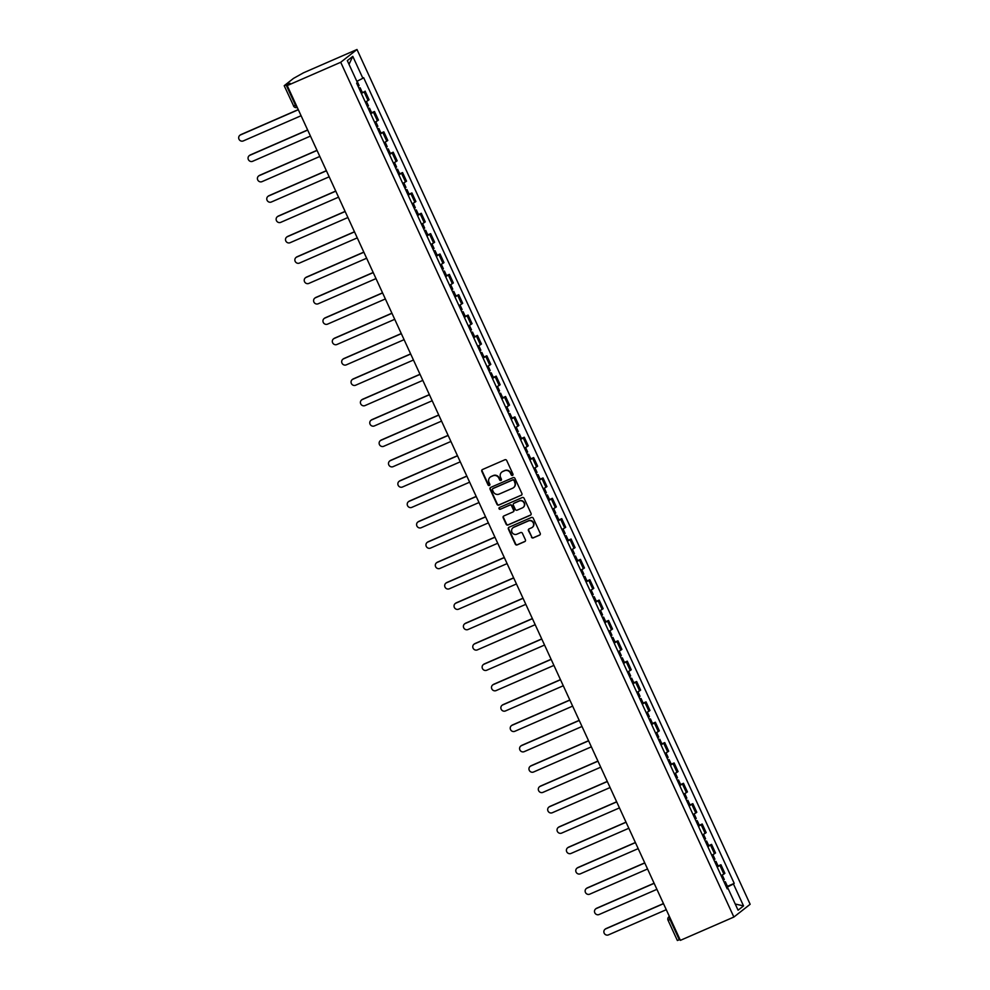 <?xml version="1.0" encoding="UTF-8"?>
<svg xmlns="http://www.w3.org/2000/svg" width="990" height="990" viewBox="0 0 990 990"><rect width="100%" height="100%" fill="white"/><g stroke="black" fill="none" stroke-linecap="round" stroke-linejoin="round"><path stroke-width="1.49" d="M512.511 475.398A0.99 0.953 -128.1 0 0 512.968 474.123L506.719 460.511A1.411 1.349 -128.1 0 0 504.875 459.768L482.476 469.532A1.411 1.349 -128.1 0 0 481.821 471.351L488.082 484.964A0.99 0.953 -128.1 0 0 489.567 485.36A0.99 0.953 -128.1 0 0 489.827 484.197L489.023 482.439A4.517 4.331 -128.1 0 1 491.114 476.611L492.983 475.794A4.517 4.331 -128.1 0 1 498.849 478.158L499.653 479.915A0.99 0.953 -128.1 0 0 501.138 480.323A0.99 0.953 -128.1 0 0 501.398 479.16L500.594 477.403A4.517 4.331 -128.1 0 1 502.685 471.562L504.554 470.757A4.517 4.331 -128.1 0 1 510.419 473.121L511.236 474.878A0.99 0.953 -128.1 0 0 512.511 475.398M501.942 471.983A4.517 4.331 -128.1 0 1 503.007 471.314L504.875 470.498A4.517 4.331 -128.1 0 1 510.741 472.861L511.558 474.618A0.99 0.953 -128.1 0 0 512.857 475.126M482.365 469.582A1.411 1.349 -128.1 0 0 482.155 471.092L488.417 484.704A0.99 0.953 -128.1 0 0 489.716 485.211M490.372 477.019A4.517 4.331 -128.1 0 1 491.436 476.351L493.305 475.534A4.517 4.331 -128.1 0 1 499.17 477.898L499.987 479.667A0.99 0.953 -128.1 0 0 501.286 480.175M531.432 537.149A1.411 1.349 -128.1 0 0 533.264 537.892L539.55 535.157A1.411 1.349 -128.1 0 0 540.206 533.325L533.251 518.216A1.411 1.349 -128.1 0 0 531.42 517.473L509.021 527.237A1.411 1.349 -128.1 0 0 508.365 529.056L515.32 544.178A1.411 1.349 -128.1 0 0 517.151 544.908L524.75 541.604A1.411 1.349 -128.1 0 0 525.405 539.785L522.423 533.313A1.411 1.349 -128.1 0 0 520.591 532.571L516.83 534.216A3.787 3.626 -128.1 0 1 512.919 527.818A3.787 3.626 -128.1 0 1 513.674 527.361L528.425 520.938A3.787 3.626 -128.1 0 1 532.335 527.336A3.787 3.626 -128.1 0 1 531.568 527.794L529.118 528.858A1.411 1.349 -128.1 0 0 528.462 530.677L531.766 536.902A1.411 1.349 -128.1 0 0 533.598 537.632L539.872 534.897A1.411 1.349 -128.1 0 0 539.983 534.847M733.875 917.049L680.377 940.351L287.224 85.585L340.721 62.271L733.875 917.049L750.148 904.278L356.994 49.5L303.497 72.802L293.498 78.396L284.291 85.623L286.172 85.029L295.478 105.262A2.883 0.804 66.5 0 0 297.26 107.403A2.883 2.883 0 0 1 293.51 105.955L296.134 104.965M521.235 495.322A1.411 1.349 -128.1 0 0 521.879 493.49L514.936 478.38A1.411 1.349 -128.1 0 0 513.105 477.638L490.706 487.402A1.411 1.349 -128.1 0 0 490.05 489.221L496.992 504.331A1.411 1.349 -128.1 0 0 498.836 505.073L521.557 495.062A1.411 1.349 -128.1 0 0 521.668 495M524.094 498.292L531.048 513.414A1.411 1.349 -128.1 0 1 530.393 515.233L507.994 524.997A1.411 1.349 -128.1 0 1 506.162 524.255L503.18 517.782A1.411 1.349 -128.1 0 1 503.836 515.963L512.919 512.003A1.411 1.349 -128.1 0 0 513.575 510.184L511.607 505.89A1.411 1.349 -128.1 0 0 509.776 505.147L500.309 509.268A0.99 0.953 -128.1 0 1 499.294 507.598A0.99 0.953 -128.1 0 1 499.492 507.474L522.262 497.562A1.411 1.349 -128.1 0 1 524.094 498.292M679.982 939.522L677.358 940.5L668.052 920.267L670.02 919.586L679.326 939.807M287.224 85.585L290.095 83.321L286.172 85.029M340.721 62.271L356.994 49.5M365.347 102.081L368.082 100.522L364.122 91.909L361.375 93.468M364.122 91.909L362.253 92.379M368.082 100.522L369.072 99.742L365.112 91.13M371.621 112.736L374.48 111.486L370.743 113.825M374.703 122.438L378.44 120.099L374.48 111.486M380.977 133.093L383.835 131.843L380.111 134.182M384.071 142.795L387.795 140.456L383.835 131.843M390.345 153.45L393.203 152.2L389.466 154.551M393.426 163.164L397.163 160.813L393.203 152.2M399.713 173.807L402.559 172.569L398.834 174.908M402.794 183.521L406.531 181.182L402.559 172.569M409.068 194.164L411.927 192.926L408.202 195.265M412.162 203.878L415.887 201.539L411.927 192.926M418.436 214.521L421.295 213.283L417.557 215.622M421.517 224.235L425.255 221.896L421.295 213.283M427.804 234.878L430.65 233.64L426.925 235.979M430.885 244.592L434.622 242.253L430.65 233.64M437.159 255.234L440.018 253.997L436.293 256.336M440.253 264.949L443.978 262.61L440.018 253.997M446.527 275.604L449.386 274.354L445.649 276.693M449.608 285.306L453.346 282.967L449.386 274.354M455.895 295.961L458.741 294.711L455.016 297.05M458.976 305.663L462.714 303.324L458.741 294.711M465.25 316.317L468.109 315.067L464.384 317.406M468.344 326.019L472.069 323.68L468.109 315.067M474.618 336.674L477.477 335.424L473.74 337.763M477.7 346.376L481.437 344.037L477.477 335.424M483.986 357.031L486.832 355.781L483.108 358.12M487.068 366.733L490.805 364.394L486.832 355.781M493.342 377.388L496.2 376.138L492.476 378.489M496.436 387.102L500.16 384.751L496.2 376.138M502.71 397.745L505.568 396.507L501.831 398.846M505.791 407.459L509.528 405.12L505.568 396.507M512.077 418.102L514.924 416.864L511.199 419.203M515.159 427.816L518.896 425.477L514.924 416.864M521.433 438.459L524.292 437.221L520.567 439.56M524.527 448.173L528.252 445.834L524.292 437.221M530.801 458.815L533.659 457.578L529.922 459.917M533.882 468.53L537.62 466.191L533.659 457.578M540.169 479.172L543.015 477.935L539.29 480.274M543.25 488.887L546.975 486.548L543.015 477.935M549.524 499.542L552.383 498.292L548.658 500.631M552.618 509.244L556.343 506.905L552.383 498.292M558.892 519.899L561.751 518.649L558.014 520.988M561.974 529.601L565.711 527.262L561.751 518.649M568.26 540.255L571.106 539.005L567.381 541.344M571.341 549.957L575.066 547.619L571.106 539.005M577.615 560.612L580.474 559.362L576.749 561.701M580.709 570.314L584.434 567.975L580.474 559.362M586.983 580.969L589.842 579.719L586.105 582.058M590.065 590.671L593.802 588.332L589.842 579.719M596.339 601.326L599.197 600.076L595.473 602.427M599.433 611.04L603.158 608.689L599.197 600.076M605.707 621.683L608.565 620.445L604.828 622.784M608.8 631.397L612.525 629.058L608.565 620.445M615.075 642.04L617.933 640.802L614.196 643.141M618.156 651.754L621.893 649.415L617.933 640.802M624.43 662.397L627.289 661.159L623.564 663.498M627.524 672.111L631.249 669.772L627.289 661.159M633.798 682.754L636.657 681.516L632.919 683.855M636.892 692.468L640.617 690.129L636.657 681.516M643.166 703.11L646.024 701.873L642.287 704.212M646.247 712.825L649.985 710.486L646.024 701.873M652.521 723.48L655.38 722.23L651.655 724.569M655.615 733.182L659.34 730.843L655.38 722.23M661.889 743.837L664.748 742.587L661.011 744.926M664.983 753.538L668.708 751.2L664.748 742.587M671.257 764.193L674.116 762.943L670.379 765.282M674.338 773.895L678.076 771.557L674.116 762.943M680.613 784.55L683.471 783.3L679.746 785.639M683.706 794.252L687.431 791.913L683.471 783.3M689.981 804.907L692.839 803.657L689.102 805.996M693.074 814.609L696.799 812.27L692.839 803.657M699.348 825.264L702.207 824.014L698.47 826.365M702.43 834.978L706.167 832.627L702.207 824.014M708.704 845.621L711.562 844.383L707.838 846.722M711.798 855.335L715.523 852.996L711.562 844.383M718.072 865.978L720.93 864.74L717.193 867.079M721.166 875.692L724.89 873.353L720.93 864.74M726.573 887.473L733.454 883.983L743.54 905.912L738.07 910.194L727.984 888.278L727.229 888.871L356.635 83.172L357.402 82.566L347.317 60.638L352.786 56.356L362.872 78.272L356.833 81.341M733.454 883.983L734.221 883.377L363.639 77.678L362.872 78.272M727.44 886.335L734.221 883.377M727.984 888.278L727.081 888.562M352.786 56.356L349.025 64.35M735.236 904.019L743.54 905.912M490.595 487.451A1.411 1.349 -128.1 0 0 490.372 488.961L497.327 504.083A1.411 1.349 -128.1 0 0 499.158 504.813L521.557 495.062M513.835 480.546A0.99 0.953 -128.1 0 0 512.56 480.026L492.896 488.59A0.99 0.953 -128.1 0 0 492.438 489.864L493.292 491.733A4.517 4.331 -128.1 0 0 499.158 494.097L512.597 488.231A4.517 4.331 -128.1 0 0 514.689 482.402L514.169 480.286A0.99 0.953 -128.1 0 0 512.882 479.779L512.56 480.026M492.871 488.602A0.99 0.953 -128.1 0 1 493.218 488.342L512.882 479.779M513.662 487.563A4.517 4.331 -128.1 0 0 515.023 482.142L514.689 482.402M514.169 480.286L515.023 482.142M503.724 516.013A1.411 1.349 -128.1 0 0 503.514 517.535L506.484 523.995A1.411 1.349 -128.1 0 0 508.315 524.737L530.714 514.973A1.411 1.349 -128.1 0 0 530.826 514.924M513.365 511.694A1.411 1.349 -128.1 0 0 513.909 509.924L511.929 505.63A1.411 1.349 -128.1 0 0 510.098 504.9L500.309 509.268M499.467 507.486A0.99 0.953 -128.1 0 0 500.643 509.021M522.349 507.895A3.787 3.626 -128.1 0 0 523.883 502.611A3.787 3.626 -128.1 0 0 519.193 501.039L513.996 503.304A1.411 1.349 -128.1 0 0 513.352 505.135L515.32 509.417A1.411 1.349 -128.1 0 0 517.151 510.159L522.349 507.895M523.264 507.313A3.787 3.626 -128.1 0 0 519.527 500.792L519.193 501.039M513.897 503.365A1.411 1.349 -128.1 0 1 514.33 503.056L519.527 500.792M529.007 528.92A1.411 1.349 -128.1 0 0 528.784 530.43L531.766 536.902M532.484 527.2A3.787 3.626 -128.1 0 0 528.747 520.678L528.425 520.938M513.08 527.695A3.787 3.626 -128.1 0 1 513.996 527.101L528.747 520.678M508.91 527.286A1.411 1.349 -128.1 0 0 508.699 528.796L515.642 543.918A1.411 1.349 -128.1 0 0 517.485 544.661L525.071 541.344A1.411 1.349 -128.1 0 0 525.183 541.295M359.085 88.494L360.15 87.788L358.925 88.147M361.251 93.184L362.303 92.491L360.15 87.788M298.324 109.729L240.521 134.912A3.317 3.168 -128.1 0 0 239.172 139.541A3.317 3.168 -128.1 0 0 243.28 140.927L301.084 115.731M358.071 86.266L359.123 85.573L357.118 81.192M239.852 135.308L240.273 134.987A3.317 3.168 51.9 0 1 240.941 134.591L298.275 109.605M368.453 108.85L369.505 108.145L368.292 108.504M370.607 113.541L371.671 112.848L369.505 108.145M307.692 130.086L249.888 155.282A3.317 3.168 -128.1 0 0 248.54 159.897A3.317 3.168 -128.1 0 0 252.648 161.283L310.452 136.088M367.426 106.623L368.49 105.93L366.449 101.5M249.22 155.678L249.641 155.343A3.317 3.168 51.9 0 1 250.309 154.947L307.63 129.962M377.821 129.207L378.873 128.514L377.66 128.861M379.974 133.898L381.039 133.204L378.873 128.514M317.06 150.443L259.244 175.638A3.317 3.168 -128.1 0 0 257.907 180.267A3.317 3.168 -128.1 0 0 262.004 181.64L319.82 156.457M376.794 126.992L377.858 126.287L375.816 121.857M258.588 176.034L259.009 175.7A3.317 3.168 51.9 0 1 259.665 175.304L316.998 150.332M387.177 149.564L388.241 148.871L387.016 149.218M389.342 154.267L390.394 153.561L388.241 148.871M326.415 170.812L268.612 195.995A3.317 3.168 -128.1 0 0 267.263 200.624A3.317 3.168 -128.1 0 0 271.371 201.997L329.175 176.814M386.162 147.349L387.214 146.644L385.184 142.226M267.944 196.391L268.364 196.057A3.317 3.168 51.9 0 1 269.033 195.661L326.366 170.688M396.545 169.921L397.596 169.228L396.384 169.575M398.698 174.624L399.762 173.918L397.596 169.228M335.783 191.169L277.98 216.352A3.317 3.168 -128.1 0 0 276.631 220.98A3.317 3.168 -128.1 0 0 280.739 222.354L338.543 197.171M395.517 167.706L396.582 167.001L394.54 162.583M277.311 216.748L277.732 216.414A3.317 3.168 51.9 0 1 278.4 216.018L335.721 191.045M405.9 190.278L406.964 189.585L405.752 189.931M408.066 194.981L409.13 194.275L406.964 189.585M345.151 211.526L287.335 236.709A3.317 3.168 -128.1 0 0 285.999 241.337A3.317 3.168 -128.1 0 0 290.095 242.711L347.911 217.528M404.885 188.063L405.95 187.37L403.908 182.94M286.679 237.105L287.1 236.771A3.317 3.168 51.9 0 1 287.756 236.375L345.089 211.402M415.268 210.635L416.332 209.942L415.107 210.288M417.433 215.337L418.485 214.644L416.332 209.942M354.507 231.883L296.703 257.066A3.317 3.168 -128.1 0 0 295.354 261.694A3.317 3.168 -128.1 0 0 299.463 263.068L357.266 237.885M414.253 208.42L415.305 207.727L413.275 203.297M296.035 257.462L296.456 257.128A3.317 3.168 51.9 0 1 297.124 256.732L354.457 231.759M424.636 230.992L425.688 230.299L424.475 230.645M426.789 235.694L427.853 235.001L425.688 230.299M363.875 252.24L306.071 277.423A3.317 3.168 -128.1 0 0 304.722 282.051A3.317 3.168 -128.1 0 0 308.831 283.425L366.634 258.242M423.609 228.777L424.673 228.084L422.631 223.653M305.403 277.819L305.823 277.485A3.317 3.168 51.9 0 1 306.492 277.089L363.813 252.116M433.991 251.349L435.055 250.656L433.843 251.002M436.157 256.051L437.221 255.358L435.055 250.656M373.242 272.596L315.426 297.78A3.317 3.168 -128.1 0 0 314.09 302.408A3.317 3.168 -128.1 0 0 318.186 303.781L376.002 278.598M432.976 249.133L434.041 248.44L431.999 244.01M314.771 298.176L315.191 297.841A3.317 3.168 51.9 0 1 315.847 297.446L373.18 272.473M443.359 271.706L444.423 271.012L443.198 271.371M445.525 276.408L446.577 275.715L444.423 271.012M382.598 292.953L324.794 318.137A3.317 3.168 -128.1 0 0 323.445 322.765A3.317 3.168 -128.1 0 0 327.554 324.138L385.357 298.955M442.344 269.49L443.396 268.797L441.367 264.367M324.126 318.532L324.547 318.198A3.317 3.168 51.9 0 1 325.215 317.802L382.548 292.83M452.727 292.075L453.779 291.369L452.566 291.728M454.88 296.765L455.945 296.072L453.779 291.369M391.966 313.31L334.162 338.493A3.317 3.168 -128.1 0 0 332.813 343.122A3.317 3.168 -128.1 0 0 336.922 344.495L394.725 319.312M451.7 289.847L452.764 289.154L450.722 284.724M333.494 338.889L333.915 338.568A3.317 3.168 51.9 0 1 334.583 338.159L391.904 313.187M462.082 312.432L463.147 311.726L461.934 312.085M464.248 317.122L465.312 316.429L463.147 311.726M401.334 333.667L343.518 358.85A3.317 3.168 -128.1 0 0 342.169 363.479A3.317 3.168 -128.1 0 0 346.277 364.864L404.093 339.669M461.068 310.204L462.12 309.511L460.09 305.081M342.849 359.246L343.282 358.925A3.317 3.168 51.9 0 1 343.938 358.529L401.272 333.543M471.45 332.789L472.515 332.083L471.289 332.442M473.616 337.479L474.668 336.786L472.515 332.083M410.689 354.024L352.886 379.22A3.317 3.168 -128.1 0 0 351.537 383.848A3.317 3.168 -128.1 0 0 355.645 385.221L413.449 360.026M470.436 330.561L471.488 329.868L469.458 325.438M352.217 379.615L352.638 379.281A3.317 3.168 51.9 0 1 353.306 378.885L410.64 353.9M480.818 353.145L481.87 352.452L480.657 352.799M482.971 357.836L484.036 357.143L481.87 352.452M420.057 374.381L362.253 399.576A3.317 3.168 -128.1 0 0 360.904 404.205A3.317 3.168 -128.1 0 0 365.013 405.578L422.817 380.395M479.791 350.93L480.855 350.225L478.814 345.795M361.585 399.972L362.006 399.638A3.317 3.168 51.9 0 1 362.674 399.242L419.995 374.269M490.174 373.502L491.238 372.809L490.025 373.156M492.339 378.205L493.404 377.499L491.238 372.809M429.425 394.75L371.609 419.933A3.317 3.168 -128.1 0 0 370.26 424.562A3.317 3.168 -128.1 0 0 374.368 425.935L432.185 400.752M489.159 371.287L490.211 370.582L488.181 366.164M370.941 420.329L371.374 419.995A3.317 3.168 51.9 0 1 372.03 419.599L429.363 394.626M499.542 393.859L500.606 393.166L499.381 393.513M501.707 398.562L502.759 397.856L500.606 393.166M438.78 415.107L380.977 440.29A3.317 3.168 -128.1 0 0 379.628 444.918A3.317 3.168 -128.1 0 0 383.736 446.292L441.54 421.109M498.527 391.644L499.579 390.939L497.549 386.521M380.308 440.686L380.729 440.352A3.317 3.168 51.9 0 1 381.397 439.956L438.731 414.983M508.91 414.216L509.961 413.523L508.749 413.87M511.063 418.918L512.127 418.213L509.961 413.523M448.148 435.464L390.332 460.647A3.317 3.168 -128.1 0 0 388.996 465.275A3.317 3.168 -128.1 0 0 393.104 466.649L450.908 441.466M507.882 412.001L508.947 411.308L506.905 406.878M389.676 461.043L390.097 460.709A3.317 3.168 51.9 0 1 390.765 460.313L448.086 435.34M518.265 434.573L519.329 433.88L518.116 434.226M520.431 439.275L521.482 438.582L519.329 433.88M457.516 455.821L399.7 481.004A3.317 3.168 -128.1 0 0 398.351 485.632A3.317 3.168 -128.1 0 0 402.46 487.006L460.276 461.823M517.25 432.358L518.302 431.665L516.273 427.235M399.032 481.4L399.465 481.066A3.317 3.168 51.9 0 1 400.121 480.67L457.454 455.697M527.633 454.93L528.697 454.237L527.472 454.583M529.798 459.632L530.85 458.939L528.697 454.237M466.872 476.178L409.068 501.361A3.317 3.168 -128.1 0 0 407.719 505.989A3.317 3.168 -128.1 0 0 411.828 507.363L469.631 482.18M526.618 452.715L527.67 452.022L525.64 447.591M408.4 501.757L408.821 501.423A3.317 3.168 51.9 0 1 409.489 501.027L466.822 476.054M537.001 475.287L538.053 474.594L536.84 474.94M539.154 479.989L540.218 479.296L538.053 474.594M476.239 496.535L418.424 521.718A3.317 3.168 -128.1 0 0 417.087 526.346A3.317 3.168 -128.1 0 0 421.196 527.72L478.999 502.536M535.974 473.071L537.038 472.379L534.996 467.948M417.768 522.114L418.188 521.779A3.317 3.168 51.9 0 1 418.857 521.384L476.178 496.411M546.356 495.644L547.421 494.95L546.208 495.309M548.522 500.346L549.574 499.653L547.421 494.95M485.607 516.891L427.791 542.075A3.317 3.168 -128.1 0 0 426.443 546.703A3.317 3.168 -128.1 0 0 430.551 548.076L488.367 522.893M545.341 493.428L546.393 492.735L544.364 488.305M427.123 542.471L427.556 542.136A3.317 3.168 51.9 0 1 428.212 541.74L485.546 516.768M555.724 516.013L556.788 515.307L555.563 515.666M557.89 520.703L558.942 520.01L556.788 515.307M494.963 537.248L437.159 562.431A3.317 3.168 -128.1 0 0 435.81 567.06A3.317 3.168 -128.1 0 0 439.919 568.433L497.723 543.25M554.709 513.785L555.761 513.092L553.719 508.662M436.491 562.827L436.912 562.506A3.317 3.168 51.9 0 1 437.58 562.11L494.913 537.125M565.092 536.37L566.144 535.664L564.931 536.023M567.245 541.06L568.31 540.367L566.144 535.664M504.331 557.605L446.515 582.788A3.317 3.168 -128.1 0 0 445.178 587.417A3.317 3.168 -128.1 0 0 449.287 588.803L507.09 563.607M564.065 534.142L565.129 533.449L563.087 529.019M445.859 583.184L446.28 582.863A3.317 3.168 51.9 0 1 446.948 582.466L504.269 557.481M574.447 556.726L575.512 556.021L574.299 556.38M576.613 561.417L577.665 560.724L575.512 556.021M513.686 577.962L455.883 603.158A3.317 3.168 -128.1 0 0 454.534 607.786A3.317 3.168 -128.1 0 0 458.642 609.159L516.458 583.964M573.433 554.499L574.485 553.806L572.455 549.376M455.214 603.554L455.647 603.219A3.317 3.168 51.9 0 1 456.303 602.823L513.637 577.838M583.815 577.083L584.867 576.39L583.654 576.737M585.981 581.774L587.033 581.081L584.867 576.39M523.054 598.319L465.25 623.514A3.317 3.168 -128.1 0 0 463.902 628.143A3.317 3.168 -128.1 0 0 468.01 629.516L525.814 604.333M582.801 574.868L583.853 574.163L581.811 569.733M464.582 623.91L465.003 623.576A3.317 3.168 51.9 0 1 465.671 623.18L523.005 598.207M593.183 597.44L594.235 596.747L593.022 597.094M595.337 602.143L596.401 601.437L594.235 596.747M532.422 618.688L474.606 643.871A3.317 3.168 -128.1 0 0 473.269 648.5A3.317 3.168 -128.1 0 0 477.378 649.873L535.182 624.69M592.156 595.225L593.22 594.52L591.179 590.102M473.95 644.267L474.371 643.933A3.317 3.168 51.9 0 1 475.039 643.537L532.36 618.564M602.539 617.797L603.603 617.104L602.378 617.451M604.704 622.5L605.756 621.794L603.603 617.104M541.778 639.045L483.974 664.228A3.317 3.168 -128.1 0 0 482.625 668.856A3.317 3.168 -128.1 0 0 486.733 670.23L544.55 645.047M601.524 615.582L602.576 614.877L600.546 610.459M483.306 664.624L483.739 664.29A3.317 3.168 51.9 0 1 484.395 663.894L541.728 638.921M611.907 638.154L612.958 637.461L611.746 637.808M614.072 642.857L615.124 642.163L612.958 637.461M551.145 659.402L493.342 684.585A3.317 3.168 -128.1 0 0 491.993 689.213A3.317 3.168 -128.1 0 0 496.101 690.587L553.905 665.404M610.88 635.939L611.944 635.246L609.902 630.816M492.674 684.981L493.094 684.647A3.317 3.168 51.9 0 1 493.763 684.251L551.096 659.278M621.275 658.511L622.326 657.818L621.114 658.164M623.428 663.213L624.492 662.52L622.326 657.818M560.513 679.759L502.697 704.942A3.317 3.168 -128.1 0 0 501.361 709.57A3.317 3.168 -128.1 0 0 505.457 710.944L563.273 685.761M620.247 656.296L621.312 655.603L619.27 651.173M502.041 705.338L502.462 705.004A3.317 3.168 51.9 0 1 503.13 704.608L560.451 679.635M630.63 678.868L631.694 678.175L630.469 678.521M632.796 683.57L633.848 682.877L631.694 678.175M569.869 700.116L512.065 725.299A3.317 3.168 -128.1 0 0 510.716 729.927A3.317 3.168 -128.1 0 0 514.825 731.301L572.641 706.118M629.615 676.653L630.667 675.96L628.638 671.529M511.397 725.695L511.83 725.361A3.317 3.168 51.9 0 1 512.486 724.965L569.819 699.992M639.998 699.225L641.05 698.532L639.837 698.878M642.163 703.927L643.215 703.234L641.05 698.532M579.237 720.473L521.433 745.656A3.317 3.168 -128.1 0 0 520.084 750.284A3.317 3.168 -128.1 0 0 524.193 751.658L581.996 726.474M638.971 697.01L640.035 696.317L637.993 691.886M520.765 746.052L521.186 745.718A3.317 3.168 51.9 0 1 521.854 745.322L579.187 720.349M649.366 719.582L650.418 718.889L649.205 719.247M651.519 724.284L652.583 723.591L650.418 718.889M588.605 740.829L530.788 766.013A3.317 3.168 -128.1 0 0 529.452 770.641A3.317 3.168 -128.1 0 0 533.548 772.014L591.364 746.831M648.339 717.366L649.403 716.673L647.361 712.243M530.133 766.409L530.553 766.074A3.317 3.168 51.9 0 1 531.222 765.678L588.543 740.706M658.721 739.951L659.785 739.245L658.56 739.604M660.887 744.641L661.939 743.948L659.785 739.245M597.96 761.186L540.156 786.369A3.317 3.168 -128.1 0 0 538.808 790.998A3.317 3.168 -128.1 0 0 542.916 792.371L600.732 767.188M657.707 737.723L658.758 737.03L656.729 732.6M539.488 786.765L539.921 786.444A3.317 3.168 51.9 0 1 540.577 786.048L597.911 761.062M668.089 760.308L669.141 759.602L667.928 759.961M670.255 764.998L671.307 764.305L669.141 759.602M607.328 781.543L549.524 806.726A3.317 3.168 -128.1 0 0 548.175 811.355A3.317 3.168 -128.1 0 0 552.284 812.74L610.087 787.545M667.062 758.08L668.126 757.387L666.084 752.957M548.856 807.122L549.277 806.801A3.317 3.168 51.9 0 1 549.945 806.404L607.266 781.419M677.457 780.665L678.509 779.971L677.296 780.318M679.61 785.355L680.674 784.662L678.509 779.971M616.696 801.9L558.88 827.096A3.317 3.168 -128.1 0 0 557.543 831.724A3.317 3.168 -128.1 0 0 561.639 833.097L619.455 807.902M676.43 778.437L677.494 777.744L675.452 773.314M558.224 827.491L558.645 827.157A3.317 3.168 51.9 0 1 559.313 826.761L616.634 801.776M686.812 801.021L687.877 800.328L686.652 800.675M688.978 805.712L690.03 805.019L687.877 800.328M626.051 822.257L568.248 847.452A3.317 3.168 -128.1 0 0 566.899 852.081A3.317 3.168 -128.1 0 0 571.007 853.454L628.823 828.271M685.798 798.806L686.85 798.101L684.82 793.671M567.579 847.848L568 847.514A3.317 3.168 51.9 0 1 568.668 847.118L626.002 822.146M696.18 821.378L697.232 820.685L696.02 821.032M698.334 826.081L699.398 825.375L697.232 820.685M635.419 842.626L577.615 867.809A3.317 3.168 -128.1 0 0 576.267 872.438A3.317 3.168 -128.1 0 0 580.375 873.811L638.179 848.628M695.153 819.163L696.218 818.458L694.176 814.04M576.947 868.205L577.368 867.871A3.317 3.168 51.9 0 1 578.036 867.475L635.357 842.502M705.548 841.735L706.6 841.042L705.387 841.389M707.702 846.438L708.766 845.732L706.6 841.042M644.787 862.983L586.971 888.166A3.317 3.168 -128.1 0 0 585.635 892.794A3.317 3.168 -128.1 0 0 589.731 894.168L647.547 868.985M704.521 839.52L705.585 838.827L703.543 834.397M586.315 888.562L586.736 888.228A3.317 3.168 51.9 0 1 587.392 887.832L644.725 862.859M714.904 862.092L715.968 861.399L714.743 861.745M717.069 866.795L718.121 866.101L715.968 861.399M654.143 883.34L596.339 908.523A3.317 3.168 -128.1 0 0 594.99 913.151A3.317 3.168 -128.1 0 0 599.099 914.525L656.902 889.342M713.889 859.877L714.941 859.184L712.911 854.754M595.671 908.919L596.091 908.585A3.317 3.168 51.9 0 1 596.76 908.189L654.093 883.216M724.272 882.449L725.324 881.756L724.111 882.102M726.425 887.151L727.489 886.458L725.324 881.756M663.51 903.697L605.707 928.88A3.317 3.168 -128.1 0 0 604.358 933.508A3.317 3.168 -128.1 0 0 608.466 934.882L666.27 909.699M723.245 880.234L724.309 879.541L722.267 875.111M605.038 929.276L605.459 928.942A3.317 3.168 51.9 0 1 606.128 928.546L663.449 903.573M714.533 853.776L710.573 845.163M705.165 833.407L701.205 824.794M695.809 813.05L691.849 804.437M686.441 792.693L682.481 784.08M677.073 772.336L673.113 763.723M667.718 751.979L663.758 743.366M658.35 731.622L654.39 723.009M648.982 711.265L645.022 702.652M639.627 690.909L635.667 682.296M630.259 670.552L626.299 661.939M620.903 650.195L616.931 641.582M611.535 629.838L607.575 621.225M602.168 609.469L598.207 600.856M592.812 589.112L588.84 580.499M583.444 568.755L579.484 560.142M574.076 548.398L570.116 539.785M564.721 528.041L560.748 519.428M555.353 507.684L551.393 499.071M545.985 487.328L542.025 478.714M536.63 466.971L532.657 458.358M527.262 446.614L523.302 438.001M517.894 426.257L513.934 417.644M508.538 405.9L504.578 397.287M499.17 385.531L495.21 376.918M489.803 365.174L485.843 356.561M480.447 344.817L476.487 336.204M471.079 324.46L467.119 315.847M461.711 304.103L457.751 295.49M452.356 283.746L448.396 275.133M442.988 263.389L439.028 254.776M433.62 243.033L429.66 234.42M424.264 222.676L420.305 214.063M414.897 202.319L410.937 193.706M405.529 181.962L401.569 173.349M396.173 161.593L392.213 152.98M386.805 141.236L382.845 132.623M377.438 120.879L373.478 112.266M723.9 874.133L719.94 865.52M670.688 919.289L670.02 919.586A2.883 0.804 66.5 0 1 669.413 916.53M669.364 916.431L668.894 916.802A2.883 2.76 51.9 0 0 668.139 920.168L668.052 920.267A2.883 2.883 0 0 1 668.894 916.802A2.883 2.76 51.9 0 1 669.401 916.493M293.585 105.856L284.204 85.722M305.254 124.79A2.883 2.883 0 0 0 305.625 125.594M314.622 145.146A2.883 2.883 0 0 0 314.981 145.951M323.978 165.503A2.883 2.883 0 0 0 324.349 166.308M333.345 185.86A2.883 2.883 0 0 0 333.717 186.665M342.713 206.217A2.883 2.883 0 0 0 343.072 207.021M352.069 226.586A2.883 2.883 0 0 0 352.44 227.378M361.437 246.943A2.883 2.883 0 0 0 361.808 247.735M370.805 267.3A2.883 2.883 0 0 0 371.163 268.092M380.16 287.657A2.883 2.883 0 0 0 380.531 288.461M389.528 308.014A2.883 2.883 0 0 0 389.899 308.818M398.896 328.371A2.883 2.883 0 0 0 399.255 329.175M408.251 348.728A2.883 2.883 0 0 0 408.623 349.532M417.619 369.084A2.883 2.883 0 0 0 417.99 369.889M426.987 389.441A2.883 2.883 0 0 0 427.346 390.246M436.343 409.798A2.883 2.883 0 0 0 436.714 410.603M445.71 430.155A2.883 2.883 0 0 0 446.082 430.959M455.078 450.524A2.883 2.883 0 0 0 455.437 451.316M464.434 470.881A2.883 2.883 0 0 0 464.805 471.673M473.802 491.238A2.883 2.883 0 0 0 474.173 492.03M483.17 511.595A2.883 2.883 0 0 0 483.528 512.399M492.525 531.952A2.883 2.883 0 0 0 492.896 532.756M501.893 552.309A2.883 2.883 0 0 0 502.264 553.113M511.261 572.666A2.883 2.883 0 0 0 511.62 573.47M520.616 593.022A2.883 2.883 0 0 0 520.988 593.827M529.984 613.379A2.883 2.883 0 0 0 530.355 614.184M539.34 633.736A2.883 2.883 0 0 0 539.711 634.541M548.707 654.093A2.883 2.883 0 0 0 549.079 654.897M558.075 674.462A2.883 2.883 0 0 0 558.447 675.254M567.431 694.819A2.883 2.883 0 0 0 567.802 695.611M576.799 715.176A2.883 2.883 0 0 0 577.17 715.968M586.167 735.533A2.883 2.883 0 0 0 586.538 736.337M595.522 755.89A2.883 2.883 0 0 0 595.893 756.694M604.89 776.247A2.883 2.883 0 0 0 605.261 777.051M614.258 796.604A2.883 2.883 0 0 0 614.629 797.408M623.613 816.96A2.883 2.883 0 0 0 623.985 817.765M632.981 837.317A2.883 2.883 0 0 0 633.353 838.122M642.349 857.674A2.883 2.883 0 0 0 642.708 858.479M651.705 878.031A2.883 2.883 0 0 0 652.076 878.835M661.073 898.4A2.883 2.883 0 0 0 661.444 899.192"/></g></svg>
